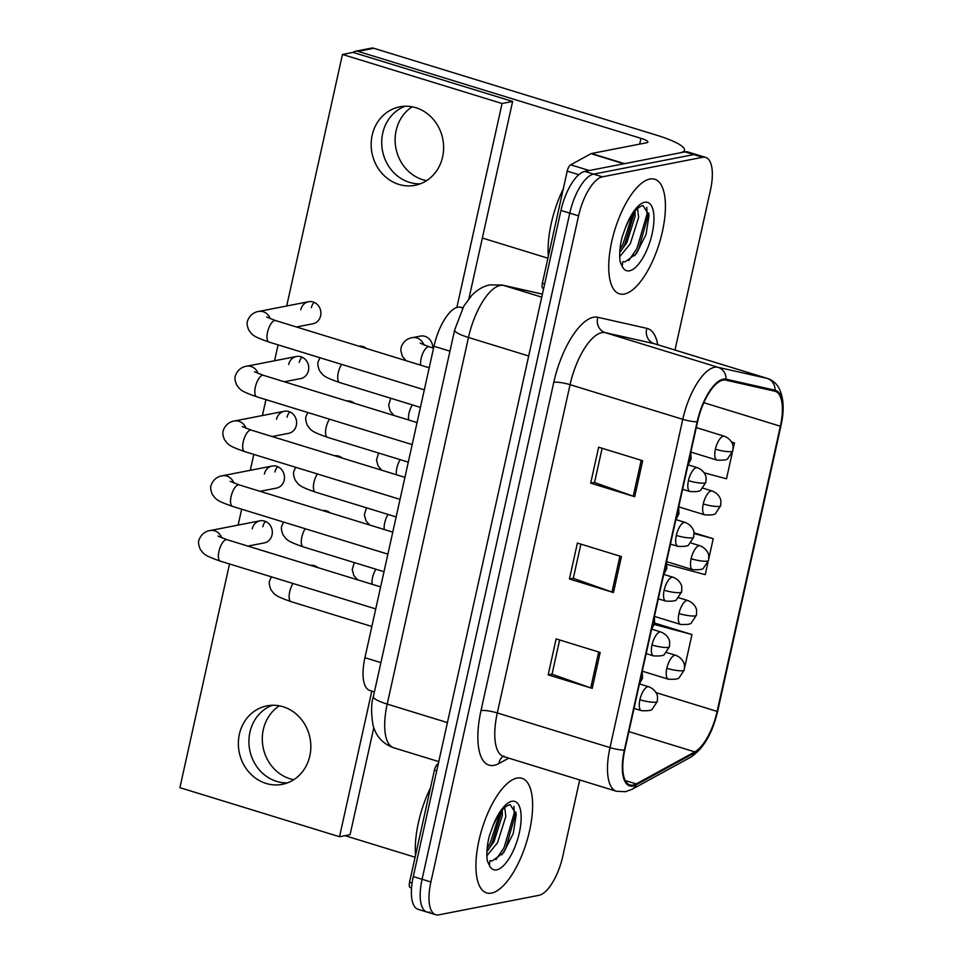 <?xml version="1.0" encoding="UTF-8"?>
<svg xmlns="http://www.w3.org/2000/svg" width="963" height="963" viewBox="0 0 963 963"><rect width="100%" height="100%" fill="white"/><g stroke="black" fill="none" stroke-linecap="round" stroke-linejoin="round"><path stroke-width="1.44" d="M374.414 691.891L369.744 690.459A37.473 14.517 -72.9 0 1 364.929 657.717L433.976 346.259A37.473 14.517 -72.9 0 1 460.398 307.233L462.866 307.787M491.527 893.098A59.959 23.232 107.1 0 0 528.157 836.546A59.959 23.232 107.1 0 0 521.886 778.273A59.959 23.232 107.1 0 0 517.023 778.08A59.959 23.232 107.1 0 0 480.381 834.644A59.959 23.232 107.1 0 0 486.652 892.906A59.959 23.232 107.1 0 0 491.527 893.098A59.959 23.232 107.1 0 0 528.157 836.546A59.959 23.232 107.1 0 0 521.886 778.273A59.959 23.232 107.1 0 0 517.023 778.08A59.959 23.232 107.1 0 0 480.381 834.644A59.959 23.232 107.1 0 0 486.652 892.906A59.959 23.232 107.1 0 0 491.527 893.098M624.325 294.052A59.959 23.232 107.1 0 0 660.967 237.5A59.959 23.232 107.1 0 0 654.696 179.238A59.959 23.232 107.1 0 0 649.82 179.046A59.959 23.232 107.1 0 0 613.19 235.598A59.959 23.232 107.1 0 0 619.462 293.859A59.959 23.232 107.1 0 0 624.325 294.052A59.959 23.232 107.1 0 0 660.967 237.5A59.959 23.232 107.1 0 0 654.696 179.238A59.959 23.232 107.1 0 0 649.82 179.046A59.959 23.232 107.1 0 0 613.19 235.598A59.959 23.232 107.1 0 0 619.462 293.859A59.959 23.232 107.1 0 0 624.325 294.052M633.173 785.074A39.977 15.492 -72.9 0 1 629.922 784.941A39.977 15.492 -72.9 0 1 624.794 750.033L697.573 421.758A39.977 15.492 -72.9 0 1 725.753 380.132L774.782 391.195A39.977 15.492 -72.9 0 1 775.227 391.315A39.977 15.492 -72.9 0 1 780.367 426.224L717.134 711.404A39.977 15.492 -72.9 0 1 694.817 751.886L636.23 783.918A39.977 15.492 -72.9 0 1 633.173 785.074M632.956 786.037A40.976 15.877 107.1 0 0 636.098 784.845L694.684 752.813A40.976 15.877 107.1 0 0 717.567 711.32L780.788 426.14A40.976 15.877 107.1 0 0 775.071 390.232L726.03 379.181A40.976 15.877 107.1 0 0 697.152 421.83L624.373 750.105A40.976 15.877 107.1 0 0 632.956 786.037M675.003 350.051L710.453 190.144A37.473 14.517 107.1 0 0 705.638 157.414L696.839 154.706A37.473 14.517 107.1 0 0 693.793 154.586L593.557 174.122A37.473 14.517 107.1 0 0 569.771 213.148L422.083 879.291A37.473 14.517 107.1 0 0 426.898 912.021A37.473 14.517 107.1 0 0 429.943 912.142M642.67 460.747L598.649 447.205L590.68 483.149L634.701 496.691L642.67 460.747M602.128 448.276L594.532 482.511L633.245 496.21A9.991 1.866 12.5 0 0 634.701 496.691M594.568 482.391L590.68 483.149M600.178 652.445L556.145 638.902L548.176 674.846L592.209 688.376L600.178 652.445M559.623 639.974L552.04 674.208L590.74 687.895A9.991 1.866 12.5 0 0 592.209 688.376M552.064 674.088L548.176 674.846M621.424 556.59L577.391 543.06L569.434 579.004L613.455 592.534L621.424 556.59M580.882 544.131L573.286 578.354L611.999 592.052A9.991 1.866 12.5 0 0 613.455 592.534M573.31 578.245L569.434 579.004M705.638 157.414A37.473 14.517 107.1 0 0 702.593 157.294L602.369 176.831A37.473 14.517 107.1 0 0 578.57 215.856L430.894 881.988A37.473 14.517 107.1 0 0 435.709 914.73A37.473 14.517 107.1 0 0 438.755 914.85L538.979 895.313A37.473 14.517 107.1 0 0 562.777 856.276L579.702 779.958M684.573 667.901L691.964 634.545L654.708 623.085M733.144 448.794L734.468 442.848L731.495 441.945M704.17 472.809L726.499 478.792L732.241 452.863M708.864 558.347L713.222 538.702L693.95 532.78M667.01 564.378L705.253 574.634L707.961 562.416M713.222 538.702L694.034 533.55M691.964 634.545L654.359 624.457M734.468 442.848L731.579 442.077M413.283 876.583A37.473 14.517 107.1 0 0 418.098 909.313L426.898 912.021A37.473 14.517 107.1 0 1 422.083 879.291L569.771 213.148A37.473 14.517 107.1 0 1 593.557 174.122L693.793 154.586A37.473 14.517 107.1 0 1 696.839 154.706L688.027 151.998A37.473 14.517 107.1 0 0 684.982 151.877L584.758 171.414A37.473 14.517 107.1 0 0 560.96 210.44L413.283 876.583L430.894 881.988M430.473 787.915A62.463 24.207 107.1 0 0 415.547 855.228M489.878 860.705L492.298 860.874L503.649 852.652L513.243 833.513L516.24 814.253L510.209 804.623C504.179 805.947 498.208 813.639 492.31 827.686L489.336 836.004C486.917 845.827 486.279 854.193 487.41 861.091L489.409 865.388L489.938 860.79M504.72 807.488L505.828 816.419L497.498 842.781L487.29 855.252M502.229 810.088L502.337 815.348L494.007 841.71L486.929 851.485M516.036 812.098L505.84 848.174L501.94 854.723M501.964 810.401L491.864 843.877L488.036 850.305M513.965 806.356L514.254 813.025L504.094 847.633L495.921 859.682M499.929 813.109L490.119 843.335L487.146 848.463M563.271 188.88A62.463 24.207 107.1 0 0 548.356 256.182M622.688 261.671L625.107 261.84L636.447 253.606L646.053 234.466L649.05 215.206L643.007 205.576C636.976 206.913 631.018 214.593 625.107 228.64L622.146 236.97C619.727 246.781 619.077 255.147 620.208 262.056L622.206 266.342L622.736 261.755M637.53 208.453L638.638 217.373L630.308 243.747L620.088 256.218M635.026 211.053L635.147 216.302L626.805 242.664L619.727 252.438M648.833 213.064L638.65 249.128L634.737 255.677M634.773 211.366L624.662 244.831L620.834 251.271M646.763 207.31L647.064 213.991L636.904 248.598L628.719 260.648M632.727 214.075L622.917 244.289L619.943 249.417M293.763 779.705A39.977 36.088 79 0 1 263.308 729.617A39.977 36.088 79 0 1 279.366 705.843M249.923 732.217A39.977 36.088 -101 0 0 287.431 782.883A39.977 36.088 -101 0 1 249.923 732.217A39.977 36.088 -101 0 1 272.3 705.277A39.977 36.088 -101 0 0 249.923 732.217M436.708 770.894L434.409 770.183L409.564 882.204L412.104 882.987M344.983 835.667L415.101 857.226M410.37 887.669L410.443 887.681A6.247 2.42 -72.9 0 1 410.37 887.669A6.247 2.42 -72.9 0 1 409.564 882.204M434.409 770.183A6.247 2.42 -72.9 0 1 437.888 763.864L438.321 763.623M426.573 180.659A39.977 36.088 79 0 1 396.118 130.571A39.977 36.088 79 0 1 412.164 106.809M382.72 133.183A39.977 36.088 -101 0 0 420.241 183.837A39.977 36.088 -101 0 1 382.72 133.183A39.977 36.088 -101 0 1 405.11 106.243A39.977 36.088 -101 0 0 382.72 133.183M578.787 174.7L567.207 171.137L542.374 283.17L544.685 283.88M624.554 163.662L679.709 152.9A49.968 9.341 12.5 0 0 684.464 150.18A49.968 9.341 12.5 0 0 656.778 135.253L373.885 48.294L358.067 51.376L640.961 138.335A12.495 2.335 -167.5 0 1 647.87 142.079A12.495 2.335 -167.5 0 1 646.691 142.753L591.523 153.502L624.554 163.662A6.247 2.42 107.1 0 0 624.072 163.842M358.067 51.376A6.247 5.634 -101 0 0 355.54 51.232L371.369 48.15A6.247 5.634 79 0 1 373.885 48.294M482.343 238.03L547.911 258.192M355.54 51.232A6.247 5.634 -101 0 0 353.132 52.423M543.18 288.623L543.24 288.647A6.247 2.42 -72.9 0 1 543.18 288.623A6.247 2.42 -72.9 0 1 542.374 283.17M567.207 171.137A6.247 2.42 -72.9 0 1 570.698 164.817L591.053 153.683A6.247 2.42 -72.9 0 1 591.523 153.502M296.472 326.987L312.867 323.797A11.243 10.148 -101 0 0 320.619 315.804A11.243 10.148 -101 0 0 308.569 301.72A11.243 10.148 -101 0 0 300.805 309.713M284.326 381.769L300.721 378.567A11.243 10.148 -101 0 0 308.473 370.574A11.243 10.148 -101 0 0 296.423 356.503A11.243 10.148 -101 0 0 288.659 364.483M272.192 436.54L288.575 433.35A11.243 10.148 -101 0 0 296.339 425.357A11.243 10.148 -101 0 0 284.278 411.273A11.243 10.148 -101 0 0 276.525 419.266M260.046 491.323L276.441 488.121A11.243 10.148 -101 0 0 284.193 480.128A11.243 10.148 -101 0 0 272.132 466.056A11.243 10.148 -101 0 0 264.38 474.037M247.9 546.093L264.295 542.903A11.243 10.148 -101 0 0 272.048 534.91A11.243 10.148 -101 0 0 259.986 520.827A11.243 10.148 -101 0 0 252.234 528.819M372.175 135.241A39.977 36.088 -101 0 0 415.053 185.305A39.977 36.088 -101 0 0 442.619 156.897A39.977 36.088 -101 0 0 399.753 106.833A39.977 36.088 -101 0 0 372.175 135.241M239.366 734.275A39.977 36.088 -101 0 0 282.243 784.339A39.977 36.088 -101 0 0 309.821 755.931A39.977 36.088 -101 0 0 266.944 705.867A39.977 36.088 -101 0 0 239.366 734.275M366.554 348.534A11.243 10.148 -101 0 0 358.994 346.211M342.262 458.087A11.243 10.148 -101 0 0 334.703 455.764M317.983 567.64A11.243 10.148 -101 0 0 310.411 565.317M229.507 563.969L179.912 787.662L339.53 836.739L371.814 691.085M456.859 307.462L502.072 103.51L342.467 54.446L286.697 305.981M278.09 344.862L274.563 360.764M265.944 399.633L262.418 415.535M253.799 454.416L250.272 470.317M241.653 509.186L238.126 525.088M330.116 512.858A11.243 10.148 -101 0 0 322.557 510.534M354.408 403.304A11.243 10.148 -101 0 0 346.849 400.981M432.736 347.896A11.243 10.148 -101 0 0 420.398 336.099L412.272 337.688A11.243 10.148 79 0 1 416.823 337.941A11.243 10.148 79 0 1 423.889 344.959M468.921 298.614L512.629 101.452L353.024 52.387L342.467 54.446M339.53 836.739L350.075 834.68L373.8 727.679M265.595 521.477A11.243 10.148 -101 0 0 262.791 526.761M277.729 466.694A11.243 10.148 -101 0 0 274.924 471.99M289.875 411.923A11.243 10.148 -101 0 0 287.07 417.208M302.021 357.141A11.243 10.148 -101 0 0 299.216 362.437M314.167 302.37A11.243 10.148 -101 0 0 311.362 307.654M502.072 103.51L512.629 101.452M380.903 662.628L364.929 657.717M462.77 307.967L460.398 307.233M449.95 351.17L433.976 346.259M508.765 758.158L498.882 763.551A62.463 24.207 -72.9 0 1 481.006 710.598L553.785 382.323A12.495 2.335 -167.5 0 1 570.06 384.67L497.293 712.945A49.968 19.368 107.1 0 0 503.709 756.593L502.71 756.485L503.902 755.979M553.785 382.323A62.463 24.207 -72.9 0 1 593.437 317.272A62.463 24.207 -72.9 0 1 597.818 317.296L646.847 328.347A62.463 24.207 -72.9 0 1 657.753 344.742M601.791 332.644A49.968 19.368 107.1 0 0 570.06 384.67L682.779 419.326A49.968 19.368 -72.9 0 1 718.013 367.3L767.042 378.363A49.968 19.368 -72.9 0 1 767.595 378.507L654.876 343.863A49.968 19.368 107.1 0 0 654.322 343.707L605.294 332.656A49.968 19.368 107.1 0 0 601.791 332.644M624.373 750.105A12.495 2.335 12.5 0 1 610 747.601A49.968 19.368 -72.9 0 0 616.428 791.249L625.529 791.694L632.005 789.311A12.495 10.701 -118.7 0 0 636.098 784.845M632.005 789.311L690.591 757.267C703.484 748.696 712.524 733.288 717.712 711.067A12.495 2.335 -167.5 0 1 717.567 711.32M780.788 426.14A12.495 2.335 12.5 0 0 780.933 425.887C784.4 410.563 783.798 398.08 779.151 388.414C776.443 383.418 772.579 380.12 767.595 378.507M775.071 390.232A12.495 11.508 -77.3 0 0 767.042 378.363L654.322 343.707A12.495 11.508 102.7 0 1 646.847 328.347M690.591 757.267A12.495 10.701 -118.7 0 0 694.684 752.813M726.03 379.181A12.495 11.508 -77.3 0 0 718.013 367.3L605.294 332.656A12.495 11.508 102.7 0 1 597.818 317.296M697.152 421.83A12.495 2.335 -167.5 0 1 682.779 419.326L610 747.601L497.293 712.945A12.495 2.335 -167.5 0 0 481.006 710.598M578.57 215.856L560.96 210.44M602.369 176.831L584.758 171.414M702.593 157.294L684.982 151.877M498.882 763.551A12.495 10.701 61.3 0 1 503.083 756.473M780.367 426.224L703.833 402.703M636.23 783.918L625.288 780.56M694.817 751.886L628.875 731.615M717.134 711.404L656.032 692.626M619.955 556.145L611.999 592.052M598.709 651.987L590.74 687.895M641.202 460.29L633.245 496.21M542.398 294.172L503.709 285.457A49.968 19.368 107.1 0 0 500.206 285.445A49.968 19.368 107.1 0 0 468.475 337.471L387.21 704.085A49.968 19.368 107.1 0 0 393.626 747.733C382.841 743.833 375.967 736.286 373.018 725.103C371.02 712.849 371.14 703.351 373.367 696.622L454.644 330.008A24.99 4.671 -167.5 0 0 468.475 337.471L528.699 355.985M447.422 722.599L387.21 704.085A24.99 4.671 -167.5 0 1 373.367 696.622M541.736 297.146L503.709 285.457A24.99 23.016 -77.3 0 0 502.144 285.036L542.41 294.112M640.564 678.903A12.495 2.335 12.5 0 0 641.322 678.807A12.495 2.335 -167.5 0 0 642.514 678.121L639.444 683.947M218.047 536.102L227.003 539.677A11.243 4.358 107.1 0 0 226.088 539.641A11.243 4.358 107.1 0 0 219.107 550.667A11.243 4.358 107.1 0 0 220.395 561.164C203.554 555.23 204.108 554.219 200.208 549.247C198.45 544.938 198.077 541.772 199.076 539.774C201.965 531.997 208.827 530.625 210.09 530.553A11.243 10.148 79 0 1 221.695 537.836M639.865 699.764A12.495 4.839 107.1 0 0 641.466 710.67C648.436 710.983 652.059 710.405 652.348 708.937L657.332 701.437A12.495 2.335 -167.5 0 1 656.14 702.111A12.495 2.335 12.5 0 1 639.865 699.764A12.495 4.839 107.1 0 1 647.786 686.751A12.495 4.839 107.1 0 1 648.809 686.788C656.682 689.941 657.729 696.634 657.512 697.043L657.332 701.437M293.053 583.506A11.243 4.358 107.1 0 0 289.851 591.174A11.243 4.358 107.1 0 0 291.139 601.67C274.286 595.736 274.84 594.725 270.94 589.753C269.195 585.444 268.809 582.278 269.809 580.28L271.422 576.849M666.817 668.298A12.495 4.839 107.1 0 0 668.43 679.216C675.4 679.517 679.023 678.939 679.312 677.471L684.296 669.971A12.495 2.335 -167.5 0 1 683.104 670.657A12.495 2.335 12.5 0 1 666.817 668.298A12.495 4.839 107.1 0 1 674.75 655.285A12.495 4.839 107.1 0 1 675.773 655.334C683.646 658.487 684.693 665.168 684.476 665.577L684.296 669.971M375.931 569.229A11.243 4.358 107.1 0 0 372.729 576.897A11.243 4.358 107.1 0 0 372.139 584.288M652.697 624.132A12.495 2.335 12.5 0 0 653.468 624.024A12.495 2.335 -167.5 0 0 654.659 623.35L651.59 629.176M230.193 481.319L239.149 484.895A11.243 4.358 107.1 0 0 238.234 484.858A11.243 4.358 107.1 0 0 231.252 495.885A11.243 4.358 107.1 0 0 232.54 506.394C215.688 500.447 216.254 499.436 212.354 494.476C210.596 490.155 210.223 487.001 211.222 484.991C214.099 477.215 220.972 475.854 222.224 475.782A11.243 10.148 79 0 1 233.84 483.053M664.843 569.35A12.495 2.335 12.5 0 0 665.614 569.253A12.495 2.335 -167.5 0 0 666.805 568.567L663.724 574.393L673.089 577.234A12.495 4.839 107.1 0 0 672.078 577.198A12.495 4.839 107.1 0 0 664.145 590.211A12.495 4.839 107.1 0 0 665.746 601.117C672.728 601.43 676.351 600.852 676.64 599.383L681.623 591.884A12.495 2.335 -167.5 0 1 680.432 592.57A12.495 2.335 12.5 0 1 664.145 590.211M242.339 426.549L251.295 430.124A11.243 4.358 107.1 0 0 250.38 430.088A11.243 4.358 107.1 0 0 243.398 441.114A11.243 4.358 107.1 0 0 244.686 451.611C227.834 445.676 228.387 444.665 224.487 439.694C222.742 435.384 222.369 432.218 223.368 430.22C226.245 422.444 233.118 421.072 234.37 421.012A11.243 10.148 79 0 1 245.986 428.282M676.989 514.579A12.495 2.335 12.5 0 0 677.759 514.471A12.495 2.335 -167.5 0 0 678.939 513.797L675.87 519.623M254.485 371.766L263.441 375.341A11.243 4.358 107.1 0 0 262.526 375.305A11.243 4.358 107.1 0 0 255.544 386.332A11.243 4.358 107.1 0 0 256.832 396.84C239.98 390.894 240.533 389.895 236.633 384.923C234.888 380.602 234.503 377.448 235.502 375.438C238.391 367.661 245.264 366.301 246.516 366.229A11.243 10.148 79 0 1 258.132 373.5M689.135 459.796A12.495 2.335 12.5 0 0 689.893 459.7A12.495 2.335 -167.5 0 0 691.085 459.014L688.015 464.84M266.619 316.996L275.574 320.571A11.243 4.358 107.1 0 0 274.66 320.535A11.243 4.358 107.1 0 0 267.69 331.561A11.243 4.358 107.1 0 0 268.966 342.058C252.125 336.123 252.679 335.112 248.779 330.14C247.034 325.831 246.648 322.665 247.647 320.667C250.536 312.891 257.398 311.518 258.662 311.458A11.243 10.148 79 0 1 270.266 318.729M651.999 644.981A12.495 4.839 107.1 0 0 653.612 655.899C660.582 656.2 664.205 655.622 664.494 654.154L669.478 646.655A12.495 2.335 -167.5 0 1 668.286 647.341A12.495 2.335 12.5 0 1 651.999 644.981A12.495 4.839 107.1 0 1 659.932 631.981A12.495 4.839 107.1 0 1 660.955 632.017C668.828 635.171 669.875 641.852 669.658 642.261L669.478 646.655M305.199 528.723A11.243 4.358 107.1 0 0 301.997 536.391A11.243 4.358 107.1 0 0 303.273 546.888C286.432 540.953 286.986 539.942 283.086 534.983C281.328 530.661 280.955 527.507 281.954 525.497L283.555 522.078M317.345 473.952A11.243 4.358 107.1 0 0 314.131 481.62A11.243 4.358 107.1 0 0 315.419 492.117C298.578 486.183 299.132 485.171 295.232 480.2C293.474 475.891 293.101 472.725 294.1 470.726L295.701 467.296M676.291 535.428A12.495 4.839 107.1 0 0 677.892 546.346C684.874 546.647 688.497 546.069 688.774 544.601L693.757 537.113A12.495 2.335 -167.5 0 1 692.578 537.787A12.495 2.335 12.5 0 1 676.291 535.428A12.495 4.839 107.1 0 1 684.224 522.428A12.495 4.839 107.1 0 1 685.235 522.464C693.107 525.617 694.154 532.298 693.938 532.708L693.757 537.113M329.49 419.17A11.243 4.358 107.1 0 0 326.276 426.838A11.243 4.358 107.1 0 0 327.564 437.346C310.712 431.4 311.278 430.389 307.378 425.429C305.62 421.108 305.247 417.954 306.246 415.944L307.847 412.525M678.963 613.527A12.495 4.839 107.1 0 0 680.564 624.433C687.546 624.746 691.169 624.168 691.458 622.7L696.442 615.201A12.495 2.335 -167.5 0 1 695.25 615.875A12.495 2.335 12.5 0 1 678.963 613.527A12.495 4.839 107.1 0 1 686.896 600.515A12.495 4.839 107.1 0 1 687.907 600.551C695.792 603.705 696.839 610.398 696.622 610.807L696.442 615.201M388.077 514.459A11.243 4.358 107.1 0 0 384.875 522.127A11.243 4.358 107.1 0 0 384.285 529.518M691.109 558.745A12.495 4.839 107.1 0 0 692.71 569.663C699.692 569.964 703.315 569.386 703.592 567.917L708.575 560.418A12.495 2.335 -167.5 0 1 707.396 561.104A12.495 2.335 12.5 0 1 691.109 558.745A12.495 4.839 107.1 0 1 699.042 545.744A12.495 4.839 107.1 0 1 700.053 545.78C707.925 548.934 708.973 555.615 708.756 556.024L708.575 560.418M400.223 459.676A11.243 4.358 107.1 0 0 397.021 467.344A11.243 4.358 107.1 0 0 396.431 474.735M703.255 503.974A12.495 4.839 107.1 0 0 704.856 514.88C711.826 515.193 715.461 514.615 715.738 513.147L720.721 505.647A12.495 2.335 -167.5 0 1 719.53 506.321A12.495 2.335 12.5 0 1 703.255 503.974A12.495 4.839 107.1 0 1 711.188 490.961A12.495 4.839 107.1 0 1 712.199 490.998C720.071 494.151 721.118 500.844 720.902 501.254L720.721 505.647M412.369 404.905A11.243 4.358 107.1 0 0 409.155 412.573A11.243 4.358 107.1 0 0 408.577 419.964M715.401 449.191A12.495 4.839 107.1 0 0 717.002 460.109C723.971 460.41 727.607 459.833 727.884 458.364L732.867 450.865A12.495 2.335 -167.5 0 1 731.675 451.551A12.495 2.335 12.5 0 1 715.401 449.191A12.495 4.839 107.1 0 1 723.333 436.191A12.495 4.839 107.1 0 1 724.345 436.227C732.217 439.381 733.264 446.062 733.048 446.471L732.867 450.865M420.241 343.225L429.197 346.8A11.243 4.358 107.1 0 0 428.282 346.764A11.243 4.358 107.1 0 0 421.3 357.791A11.243 4.358 107.1 0 0 420.723 365.182M489.409 865.388A35.739 13.843 107.1 0 0 496.679 869.866A35.739 13.843 107.1 0 0 519.358 832.646A35.739 13.843 107.1 0 0 511.871 801.312A35.739 13.843 107.1 0 0 492.31 827.686M622.206 266.342A35.739 13.843 107.1 0 0 629.477 270.82A35.739 13.843 107.1 0 0 652.168 233.612A35.739 13.843 107.1 0 0 644.68 202.278A35.739 13.843 107.1 0 0 625.107 228.64M640.961 138.335L639.673 144.125M623.904 163.782L591.053 153.683M570.698 164.817L589.284 170.535M688.437 480.657A12.495 4.839 107.1 0 0 690.038 491.563C697.007 491.876 700.643 491.299 700.92 489.83L705.903 482.331A12.495 2.335 -167.5 0 1 704.711 483.017A12.495 2.335 12.5 0 1 688.437 480.657A12.495 4.839 107.1 0 1 696.369 467.645A12.495 4.839 107.1 0 1 697.381 467.693C705.253 470.835 706.3 477.528 706.084 477.937L705.903 482.331M341.624 364.399A11.243 4.358 107.1 0 0 338.422 372.067A11.243 4.358 107.1 0 0 339.71 382.564C322.858 376.629 323.412 375.618 319.511 370.647C317.766 366.337 317.393 363.171 318.392 361.173L319.993 357.742M717.712 711.067L780.933 425.887M435.709 914.73L426.898 912.021M616.428 791.249L503.709 756.593M654.876 343.863L654.214 343.671M454.644 330.008L463.805 306.126L471.774 295.364C477.624 289.502 483.727 286.011 490.119 284.879L502.144 285.036M393.626 747.733L438.767 761.613M375.751 608.917L220.395 561.164M210.09 530.553L259.986 520.827M380.626 586.9L227.003 539.677M642.189 671.536L642.514 678.121M371.85 626.48L291.139 601.67M634.027 708.383L641.466 710.67M639.468 683.923L648.809 686.788M354.3 562.573L352.217 569.627L353.818 575.489L357.502 579.786M642.273 671.175L668.43 679.216M666.432 652.457L675.773 655.334M387.896 554.146L232.54 506.394M222.224 475.782L272.132 466.056M392.772 532.118L239.149 484.895M654.334 616.765L654.659 623.35M400.03 499.364L244.686 451.611M234.37 421.012L284.278 411.273M404.917 477.347L251.295 430.124M666.48 561.983L666.805 568.567M412.176 444.593L256.832 396.84M246.516 366.229L296.423 356.503M417.063 422.564L263.441 375.341M678.626 507.212L678.939 513.797M424.322 389.822L268.966 342.058M258.662 311.458L308.569 301.72M429.209 367.794L275.574 320.571M690.772 452.441L691.085 459.014M383.996 571.709L303.273 546.888M646.161 653.612L653.612 655.899M651.614 629.14L660.955 632.017M396.142 516.926L315.419 492.117M658.307 598.83L665.746 601.117M673.089 577.234C680.973 580.388 682.021 587.081 681.804 587.49L681.623 591.884M408.288 462.156L327.564 437.346M670.453 544.059L677.892 546.346M675.894 519.587L685.235 522.464M366.446 507.802L364.363 514.844L365.964 520.706L369.636 525.016M654.419 616.392L680.564 624.433M678.578 597.686L687.907 600.551M378.579 453.019L376.497 460.073L378.11 465.936L381.781 470.233M666.565 561.622L692.71 569.663M690.712 542.903L700.053 545.78M390.725 398.249L388.643 405.291L390.256 411.153L393.927 415.462M678.698 506.839L704.856 514.88M702.858 488.133L712.199 490.998M412.272 337.688C411.02 337.76 404.147 339.12 401.27 346.897L400.789 350.52L402.39 356.382L406.073 360.68M690.844 452.068L717.002 460.109M433.567 348.149L429.197 346.8M696.273 427.596L724.345 436.227M684.464 150.18L684.043 152.058M420.434 407.385L339.71 382.564M682.598 489.276L690.038 491.563M688.039 464.816L697.381 467.693"/></g></svg>
